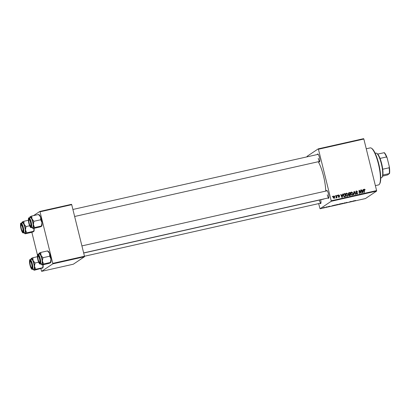 <?xml version="1.0" encoding="UTF-8"?>
<svg xmlns="http://www.w3.org/2000/svg" width="410" height="410" viewBox="0 0 410 410"><rect width="100%" height="100%" fill="white"/><g stroke="black" fill="none" stroke-linecap="round" stroke-linejoin="round"><path stroke-width="0.61" d="M320.702 199.767A4.064 0.958 77.3 0 1 320.794 203.473A4.064 0.958 77.3 0 1 320.061 203.298M319.369 200.085A3.613 0.856 -102.7 0 0 320.922 203.104L84.475 256.245L84.486 256.737L73.318 264.214L41.62 271.338L52.793 263.861L52.777 263.363L84.475 256.24L71.719 204.687L40.021 211.811L52.777 263.363M317.355 154.529A4.064 0.958 77.3 0 1 317.94 154.058A4.064 0.958 77.3 0 1 319.431 157.389A4.064 0.958 77.3 0 1 319.672 161.755A4.064 0.958 77.3 0 1 318.939 161.581M318.247 158.368A3.613 0.856 -102.7 0 0 319.8 161.386L74.635 216.485M326.37 190.963A4.064 0.958 77.3 0 1 326.954 190.491A4.064 0.958 77.3 0 1 328.446 193.822A4.064 0.958 77.3 0 1 328.687 198.189A4.064 0.958 77.3 0 1 327.959 198.015M327.262 194.801A3.613 0.856 -102.7 0 0 328.815 197.82L83.65 252.919M318.242 161.74A20.782 4.905 77.3 0 1 323.49 175.9A20.782 4.905 77.3 0 1 325.735 191.106M328.056 206.584L328.369 206.512L328.056 206.584M325.955 207.055L326.268 206.988L325.955 207.055M337.358 204.493L335.662 205.041L337.358 204.493M333.253 205.415L331.152 206.184L333.253 205.415M339.67 203.975L340.869 203.703L339.7 204.262L338.265 204.513L339.67 203.975M344.713 202.842L345.107 202.75L344.907 203.093L342.739 203.58L344.713 202.842M355.521 200.434L353.287 201.207L355.06 200.51M351.303 201.361L348.52 202.279L351.303 201.361M331.208 201.289L320.041 208.762L365.443 198.558L376.611 191.086L331.208 201.289L331.198 200.792L376.6 190.588L376.611 191.086M353.774 200.803L351.672 201.571L353.774 200.803M347.152 202.289L345.568 202.863L347.152 202.289M345.881 202.781L346.337 202.74M346.414 202.571L346.019 202.632M342.34 203.37L340.648 203.924L342.34 203.37M329.994 206.174L328.179 206.712L330.029 206.184M329.676 206.297L329.343 206.291M329.143 206.435L329.527 206.384M328.502 206.635L328.82 206.604M334.996 205.026L333.197 205.605L334.996 205.026M333.581 205.589L333.197 205.605M324.561 207.368L323.29 207.783L324.561 207.368M327.154 206.789L325.678 207.327L327.154 206.789M323.075 207.706L323.382 207.634L323.075 207.706M318.657 203.611L320.041 208.762M318.237 148.866L363.639 138.662L363.844 139.036L318.437 149.24L318.237 148.866L307.069 156.343L307.08 156.835M337.389 195.247L337.702 195.18L337.743 195.631L337.425 195.703L337.389 195.247M335.283 195.719L335.595 195.652L335.641 196.103L335.318 196.175L335.283 195.719M346.148 193.417L346.665 193.12L348.023 194.212L347.946 195.657L347.173 196.318L345.799 195.191C345.553 194.222 345.845 193.53 346.665 193.12L346.327 193.269M347.536 196.164L347.173 196.318M342.581 194.079L342.919 194.007L342.283 197.374L341.904 197.461L340.736 194.494L341.048 194.427L341.356 195.237L342.422 194.996L342.581 194.079M348.551 192.91L350.196 192.367L350.447 195.539L349.253 195.754L348.669 195.155L348.9 194.32L348.372 193.786L348.72 192.756M354.04 191.506L354.44 191.419L355.654 194.371L355.342 194.442L354.296 191.911L353.825 194.781L353.487 194.858L354.04 191.506M364.439 189.502L364.352 192.418L364.034 192.49L363.849 190.163L364.372 189.143L365.151 189.676L364.89 190.071L364.439 189.502L363.844 189.912M364.141 189.241L364.772 189.933M360.631 190.025L360.949 189.953L361.189 193.125L360.861 193.202L359.36 190.799L359.585 193.489L359.273 193.561L359.022 190.389L359.35 190.312L360.856 192.71L360.631 190.025M318.437 149.24L331.198 200.792M363.844 139.036L376.6 190.588M363.101 189.471L363.439 189.394L362.804 192.767L362.425 192.849L361.256 189.886L361.569 189.815L361.876 190.624L362.942 190.383L363.101 189.471M356.531 191.28L356.198 192.177L357.658 193.105L357.018 194.104L355.911 193.351L356.941 193.745L357.351 193.197L355.747 192.029L356.464 190.922L357.648 191.747L356.531 191.28L355.89 191.639M357.361 193.966L357.018 194.104M356.346 194.017L357.351 193.197M356.1 191.07L356.833 191.265M351.134 192.295L351.652 192.003L353.01 193.089L352.933 194.54L352.154 195.201L350.786 194.068C350.54 193.1 350.827 192.408 351.652 192.003L351.314 192.147M352.518 195.047L352.154 195.201M339.664 195.488L338.788 195.186L338.465 195.616L339.623 196.467L339.126 197.246L338.25 196.733L339.07 196.964L339.244 196.416L338.158 195.713L338.737 194.904L339.521 195.585M338.788 195.186L338.188 195.801M339.383 197.143L339.126 197.246M338.655 197.225L339.321 196.585M338.429 195.027L338.839 195.175M344.328 193.689L345.215 193.489L345.466 196.662L344.718 196.831L344.323 196.877L343.365 195.811L343.862 193.868L345.215 193.489M333.443 196.262L333.873 195.995L334.832 196.718L334.196 198.353L333.238 197.589L333.612 196.108M334.483 198.235L334.196 198.353M336.041 197.646L336.487 195.452L336.8 195.38L336.984 197.687L336.666 197.758L336.636 197.282L336.251 197.892L336.313 197.487L335.933 197.738M332.402 196.369L332.715 196.298L332.756 196.749L332.438 196.82L332.402 196.369M84.486 256.737L52.793 263.861M31.857 232.311L37.494 255.107M40.872 268.745L41.62 271.338M40.021 211.811L39.816 211.442L33.61 215.593M39.816 211.442L71.514 204.318L71.719 204.687M324.177 198.865A20.782 4.905 77.3 0 1 323.695 199.091L83.681 253.031M318.211 154.334L72.898 209.469M327.231 190.768L81.918 245.903M360.641 190.158L360.949 189.953M360.764 192.772L360.79 193.089M359.068 190.993L359.36 190.799M359.134 191.834L359.447 191.629M359.032 190.527L359.35 190.312M360.144 192.105L360.41 191.931M363.07 189.64L363.439 189.394M362.922 190.399L362.845 190.783L362.01 190.973L362.573 192.464L362.86 190.783M362.522 192.495L362.46 192.843M361.297 189.994L361.569 189.815M361.615 190.799L361.876 190.624M361.635 190.85L362.942 190.383M361.753 191.142L362.01 190.973M364.869 189.871L365.151 189.676M356.152 191.537L355.67 192.182M355.772 192.116L356.049 191.931M355.901 192.377L356.198 192.177M355.818 192.433L356.761 192.772L357.141 192.515M357.366 193.3L357.658 193.105M357.305 193.52L357.151 194.068M355.931 193.438L356.213 193.248M355.952 193.505L356.228 193.32M356.562 194.002L356.972 193.448M354.014 191.68L354.44 191.419M354.061 191.67L354.189 191.982M353.933 192.152L354.296 191.911M351.273 192.254L351.949 192.351M352.723 193.284L353.01 193.089M352.713 194.135L352.554 194.791L352.933 194.54M352.554 194.791L352.313 195.15M351.483 195.104L352.252 194.612M351.698 195.093L352.631 194.355L352.692 193.146L351.718 192.362L350.714 193.346M350.827 194.222L351.103 194.032L352.077 194.837L352.631 194.355M351.718 192.362L351.103 194.032M348.618 192.895L350.196 192.367M349.925 193.93L349.95 194.268M350.032 195.288L350.058 195.631M348.843 194.304L349.996 193.884L349.914 192.813L348.531 193.346M348.649 193.279L348.305 193.976M349.141 194.622L348.597 195.329L349.192 195.616L350.104 195.242L350.027 194.253L349.043 194.607L348.977 195.073L350.104 195.242M349.192 195.616L349.571 195.36M348.7 195.257L348.977 195.073M348.664 194.863L349.52 194.366M348.956 194.284L349.996 193.884M348.408 193.904L349.335 194.032M349.023 193.028L348.684 193.725M338.414 195.437L338.086 195.872M338.301 195.985L338.578 195.796M339.331 196.662L339.623 196.467M339.244 196.723L338.747 197.502M338.27 196.81L338.547 196.621M338.691 197.22L338.942 196.841M342.55 194.253L342.919 194.007M342.396 195.011L342.324 195.396L341.489 195.585L342.053 197.077L342.335 195.396M342.002 197.107L341.94 197.456M340.777 194.607L341.048 194.427M341.094 195.411L341.356 195.237M341.115 195.457L342.422 194.996M341.233 195.754L341.489 195.585M345.046 196.41L345.071 196.749M343.483 194.125L343.949 193.94M343.882 196.754L345.117 196.359L344.928 193.93L344.528 194.022L344.021 194.212L343.683 195.76L344.262 196.498L345.117 196.359M344.021 194.212L343.298 194.996M343.913 196.733L344.262 196.498M343.401 195.949L343.683 195.76M346.291 193.376L346.968 193.474M347.736 194.401L348.023 194.212M347.726 195.257L347.567 195.913L347.946 195.657M347.567 195.913L347.332 196.272M346.501 196.226L347.265 195.729M346.716 196.211L347.644 195.478L347.711 194.268L346.732 193.484L345.727 194.468M345.84 195.339L346.122 195.155L347.096 195.959L347.644 195.478M346.732 193.484L346.122 195.155M333.494 196.252L333.924 196.277M334.55 196.908L334.832 196.718M334.509 197.717L334.273 198.332M333.274 197.707L333.55 197.523L334.283 198.015L333.776 198.322L334.529 196.82L333.94 196.277L333.181 196.959M333.94 196.277L333.55 197.523M335.293 195.852L335.595 195.652M336.497 195.585L336.8 195.38M336.533 197.051L336.559 197.333M335.872 198.148L336.636 197.282M337.399 195.38L337.702 195.18M332.413 196.498L332.715 196.298M350.048 201.664L350.114 201.92M352.364 201.325L352.974 201.1L352.364 201.325M344.836 202.812L344.907 203.093M340.935 203.785L342.791 203.283M342.232 203.396L340.894 203.801M342.775 203.401L342.242 203.427M339.521 204.267L338.578 204.441L339.521 204.267M338.568 204.457L338.988 204.39M340.023 204.031L338.906 204.236L340.023 204.031M338.896 204.185L339.362 204.18M331.844 205.933L332.454 205.712L331.844 205.933M334.534 205.389L335.431 204.959L333.504 205.538L334.534 205.389M335.949 204.903L337.804 204.4M337.245 204.513L335.908 204.923M337.789 204.518L337.256 204.549M323.89 207.711L324.792 207.404L323.587 207.65M324.489 207.383L324.792 207.404M371.419 148.2L371.921 148.538A18.522 4.372 77.3 0 1 378.702 163.703A18.522 4.372 77.3 0 1 379.798 183.598L379.491 184.121A18.978 4.479 -102.7 0 0 378.368 163.739A18.978 4.479 -102.7 0 0 371.419 148.2A18.978 4.479 -102.7 0 0 370.235 147.887L366.253 148.779M375.37 185.627L378.553 184.91A18.978 4.479 -102.7 0 0 379.491 184.121M30.166 216.69A5.96 1.409 -102.7 0 1 31.959 218.848A5.96 1.409 77.3 0 1 32.841 221.62A5.96 1.409 77.3 0 1 33.389 224.613L33.907 221.292L31.959 218.848L31.76 216.008L30.166 216.69L30.319 216.977L30.166 216.69A5.96 1.409 77.3 0 0 29.991 216.885L30.038 216.803M30.729 222.271A4.064 0.958 77.3 0 1 30.97 226.638A4.064 0.958 77.3 0 1 29.028 223.409A4.064 0.958 77.3 0 1 29.243 218.94A4.064 0.958 77.3 0 1 30.729 222.271M31.098 226.269L31.098 226.269A3.613 0.856 77.3 0 1 30.873 226.212L30.376 225.874A3.162 0.748 -102.7 0 0 30.627 222.758A3.162 0.748 -102.7 0 0 29.028 219.888A3.162 0.748 -102.7 0 0 29.13 222.922A3.162 0.748 -102.7 0 0 30.376 225.874M32.631 221.759A4.971 1.174 -102.7 0 0 30.504 217.607L29.043 217.935A4.971 1.174 77.3 0 1 31.175 222.087A4.971 1.174 77.3 0 1 31.227 227.632L32.682 227.304A4.971 1.174 -102.7 0 0 32.631 221.759M38.73 214.763L40.528 216.921L40.728 219.76L33.907 221.292M38.576 214.476L31.76 216.008M40.728 219.76L41.953 222.686L41.43 226.007L34.614 227.54L33.389 224.613A5.96 1.409 77.3 0 1 33.02 228.221L34.614 227.54M41.584 226.294L41.43 226.007L41.584 226.294L39.99 226.976L33.174 228.508L33.02 228.221A5.96 1.409 77.3 0 1 32.528 228.175A5.96 1.409 77.3 0 1 31.924 227.473M33.174 228.508L33.02 228.221M38.832 214.548L39.222 214.809A5.96 1.409 77.3 0 1 40.528 216.921A5.96 1.409 77.3 0 1 41.953 222.686A5.96 1.409 77.3 0 1 41.758 226.1A5.96 1.409 77.3 0 1 41.723 226.156M29.74 217.777A5.96 1.409 77.3 0 1 29.991 216.885M29.515 219.217L29.515 219.217A3.613 0.856 77.3 0 0 29.335 219.37L29.028 219.888M22.555 227.319A3.162 0.748 -102.7 0 0 21.136 225.167A3.162 0.748 -102.7 0 0 21.417 228.923A3.162 0.748 -102.7 0 0 22.478 231.158A3.162 0.748 -102.7 0 0 22.555 227.319M21.136 225.167L21.443 224.649A3.613 0.856 77.3 0 1 21.622 224.501L21.622 224.501M23.206 231.553L23.206 231.553A3.613 0.856 77.3 0 1 22.98 231.491L22.478 231.158M22.273 221.974A5.96 1.409 -102.7 0 1 24.067 224.132A5.96 1.409 77.3 0 1 24.948 226.899A5.96 1.409 77.3 0 1 25.492 229.897L26.014 226.576L24.067 224.132L23.867 221.292L22.273 221.974L22.427 222.256L22.273 221.974A5.96 1.409 77.3 0 0 22.094 222.169L22.145 222.087M22.837 227.55A4.064 0.958 77.3 0 1 23.078 231.922A4.064 0.958 77.3 0 1 21.136 228.693A4.064 0.958 77.3 0 1 21.346 224.224A4.064 0.958 77.3 0 1 22.837 227.55M24.738 227.043A4.971 1.174 -102.7 0 0 22.606 222.886L21.151 223.214A4.971 1.174 77.3 0 1 23.283 227.371A4.971 1.174 77.3 0 1 23.334 232.916L24.79 232.588A4.971 1.174 -102.7 0 0 24.738 227.043M28.382 220.278L23.867 221.292M29.612 225.766L26.014 226.576M26.722 232.824L25.492 229.897A5.96 1.409 77.3 0 1 25.123 233.505L26.722 232.824L33.538 231.291L33.692 231.578L32.098 232.255L25.276 233.787L25.123 233.505A5.96 1.409 77.3 0 1 24.631 233.454A5.96 1.409 77.3 0 1 24.031 232.757M34.061 227.97L33.692 231.578M25.276 233.787L25.123 233.505M34.097 228.298A5.96 1.409 77.3 0 1 33.866 231.378A5.96 1.409 77.3 0 1 33.83 231.44M21.848 223.06A5.96 1.409 77.3 0 1 22.094 222.169M38.325 260.073A3.162 0.748 -102.7 0 0 39.391 262.308A3.162 0.748 -102.7 0 0 39.462 258.474A3.162 0.748 -102.7 0 0 38.043 256.322A3.162 0.748 -102.7 0 0 38.325 260.073M40.113 262.702A3.613 0.856 -102.7 0 0 40.118 262.702A3.613 0.856 77.3 0 1 40.113 262.702A3.613 0.856 77.3 0 1 39.888 262.646L39.391 262.308M38.043 256.322L38.35 255.804A3.613 0.856 77.3 0 1 38.53 255.65L38.53 255.65M47.75 251.197L49.543 253.354A5.96 1.409 77.3 0 1 50.425 256.127A5.96 1.409 77.3 0 1 50.968 259.12L50.45 262.441L43.629 263.973L42.404 261.047L42.927 257.726L40.974 255.281L40.774 252.442L39.181 253.124L39.334 253.411L39.181 253.124A5.96 1.409 77.3 0 1 40.974 255.281A5.96 1.409 77.3 0 1 42.404 261.047A5.96 1.409 77.3 0 1 42.035 264.655L43.629 263.973M47.847 250.981L48.242 251.243A5.96 1.409 77.3 0 1 49.543 253.354L49.743 256.194L50.968 259.12A5.96 1.409 77.3 0 1 50.778 262.533A5.96 1.409 77.3 0 1 50.737 262.59M38.043 259.843A4.064 0.958 77.3 0 1 38.258 255.374A4.064 0.958 77.3 0 1 39.744 258.705A4.064 0.958 77.3 0 1 39.985 263.071A4.064 0.958 77.3 0 1 38.043 259.843M40.241 264.066L41.697 263.738A4.971 1.174 -102.7 0 0 41.651 258.192A4.971 1.174 -102.7 0 0 39.519 254.041L38.063 254.369A4.971 1.174 77.3 0 1 40.19 258.52A4.971 1.174 77.3 0 1 40.241 264.066C39.539 264.281 38.76 262.907 37.904 259.94A4.7 1.107 -102.7 0 0 40.021 263.814A4.7 1.107 -102.7 0 0 39.878 258.613A4.7 1.107 -102.7 0 0 37.771 254.728A4.7 1.107 -102.7 0 0 37.91 259.93C37.243 255.727 37.295 253.872 38.063 254.369M50.599 262.728L50.45 262.441L50.599 262.728L49.005 263.41L42.189 264.942L42.035 264.655L42.189 264.942M47.596 250.91L40.774 252.442M49.743 256.194L42.927 257.726M38.76 254.21A5.96 1.409 77.3 0 1 39.006 253.318A5.96 1.409 77.3 0 1 39.181 253.124M40.938 263.907A5.96 1.409 -102.7 0 0 41.543 264.609A5.96 1.409 -102.7 0 0 42.035 264.655M30.253 264.635A3.162 0.748 -102.7 0 0 31.498 267.587A3.162 0.748 -102.7 0 0 31.749 264.476A3.162 0.748 -102.7 0 0 30.15 261.6A3.162 0.748 -102.7 0 0 30.253 264.635M32.221 267.986L32.221 267.986A3.613 0.856 77.3 0 1 31.995 267.925L31.498 267.587M30.15 261.6L30.458 261.083A3.613 0.856 77.3 0 1 30.637 260.934L30.637 260.934M30.15 265.127A4.064 0.958 77.3 0 1 30.366 260.657A4.064 0.958 77.3 0 1 31.852 263.984A4.064 0.958 77.3 0 1 32.093 268.355A4.064 0.958 77.3 0 1 30.15 265.127M32.349 269.349L33.804 269.021A4.971 1.174 -102.7 0 0 33.753 263.476A4.971 1.174 -102.7 0 0 31.626 259.32L30.171 259.648A4.971 1.174 77.3 0 1 32.298 263.799A4.971 1.174 77.3 0 1 32.349 269.349C31.647 269.565 30.868 268.191 30.012 265.224A4.7 1.107 -102.7 0 0 32.123 269.098A4.7 1.107 -102.7 0 0 31.985 263.896A4.7 1.107 -102.7 0 0 29.879 260.012A4.7 1.107 -102.7 0 0 30.017 265.214C29.351 261.011 29.402 259.151 30.171 259.648M43.076 264.404L42.707 268.012L34.296 270.221L34.143 269.939L35.737 269.257L34.512 266.331L35.029 263.01L33.082 260.565L32.882 257.726L31.288 258.408L31.442 258.689L31.288 258.408A5.96 1.409 77.3 0 1 33.082 260.565A5.96 1.409 77.3 0 1 34.512 266.331A5.96 1.409 77.3 0 1 34.143 269.939L34.296 270.221M37.397 256.711L32.882 257.726M38.627 262.2L35.029 263.01M42.707 268.012L42.553 267.725L35.737 269.257M43.111 264.732A5.96 1.409 77.3 0 1 42.881 267.812A5.96 1.409 77.3 0 1 42.845 267.873L42.881 267.812M30.868 259.494A5.96 1.409 77.3 0 1 31.114 258.602A5.96 1.409 77.3 0 1 31.288 258.408M33.046 269.191A5.96 1.409 -102.7 0 0 33.651 269.888A5.96 1.409 -102.7 0 0 34.143 269.939M380.711 177.945L381.449 177.776A12.648 2.988 -102.7 0 0 381.705 177.668A12.648 2.988 -102.7 0 0 382.074 177.248A12.648 2.988 -102.7 0 0 381.592 164.779A12.648 2.988 -102.7 0 0 376.693 153.304A12.648 2.988 -102.7 0 0 375.903 153.094L375.165 153.258M376.693 153.304L377.195 153.642A12.197 2.88 77.3 0 1 377.682 154.073A12.197 2.88 77.3 0 1 380.039 158.414A12.197 2.88 77.3 0 1 382.714 169.222A12.197 2.88 77.3 0 1 382.873 175.039A12.197 2.88 77.3 0 1 382.381 176.73L382.074 177.248M382.638 176.131L387.609 174.916L389.295 173.594A12.197 2.88 -102.7 0 0 389.141 167.777L389.31 166.65A11.746 2.773 77.3 0 1 389.5 173.65M382.873 175.039L389.295 173.594M377.682 154.073L384.308 152.679A11.746 2.773 77.3 0 1 387.148 157.911L389.31 166.65M382.714 169.222L389.141 167.777M387.148 157.911L386.466 156.974A12.197 2.88 -102.7 0 0 384.108 152.628M380.039 158.414L386.466 156.974M362.045 191.89L362.307 191.716M363.87 190.378L364.172 190.173M356.331 192.633L356.71 192.382M353.82 192.838L354.199 192.587M338.593 196.164L338.932 195.939M341.525 196.503L341.786 196.328M344.287 196.718L344.666 196.462M30.863 222.179A4.7 1.107 -102.7 0 0 28.756 218.299A4.7 1.107 -102.7 0 0 28.895 223.501A4.7 1.107 -102.7 0 0 31.001 227.386A4.7 1.107 -102.7 0 0 30.863 222.179M22.97 227.463A4.7 1.107 -102.7 0 0 20.859 223.578A4.7 1.107 -102.7 0 0 21.002 228.78A4.7 1.107 -102.7 0 0 23.109 232.665A4.7 1.107 -102.7 0 0 22.97 227.463M357.177 193.653L356.797 193.904M352.313 194.74L351.939 194.991M349.151 194.509L348.772 194.76M338.609 195.257L338.229 195.514M339.193 196.918L338.814 197.169M347.332 195.857L346.952 196.113M29.043 217.935C28.28 217.438 28.228 219.294 28.89 223.506C30.309 228.191 30.822 227.56 31.227 227.632M32.528 228.175L32.918 228.437M21.151 223.214C20.387 222.717 20.331 224.577 20.992 228.79C22.417 233.469 22.929 232.839 23.334 232.916M24.631 233.454L25.025 233.72M41.543 264.609L41.933 264.87M33.651 269.888L34.04 270.154"/></g></svg>
